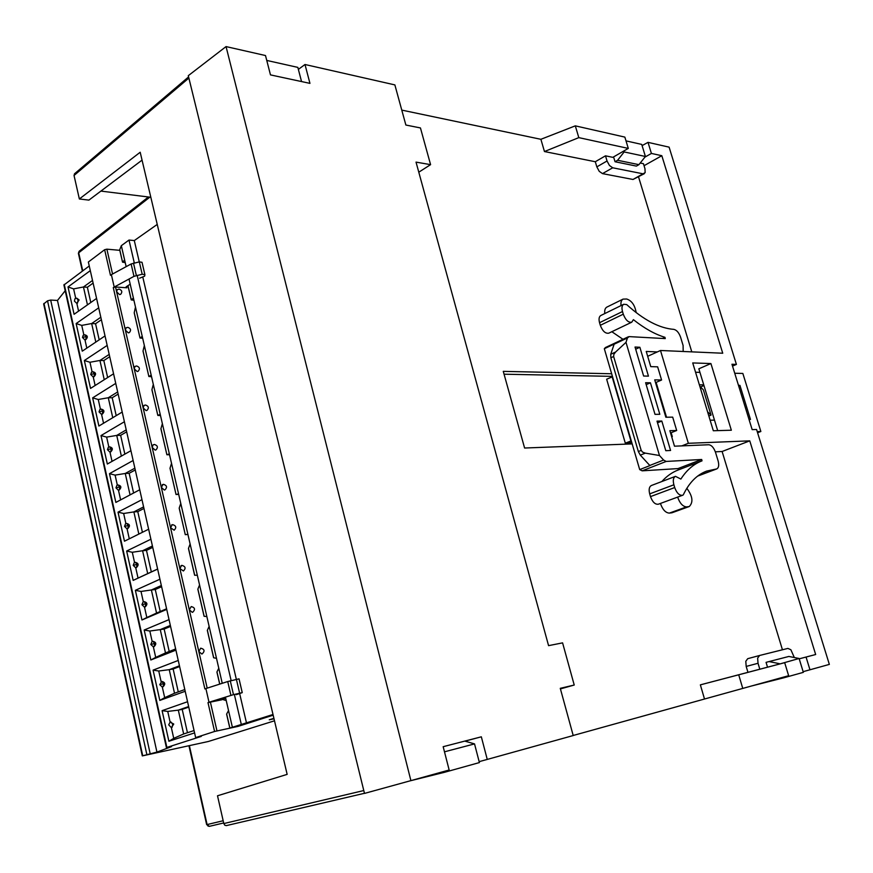 <?xml version="1.0" encoding="UTF-8"?>
<svg xmlns="http://www.w3.org/2000/svg" width="873" height="873" viewBox="0 0 873 873"><rect width="100%" height="100%" fill="white"/><g stroke="black" fill="none" stroke-linecap="round" stroke-linejoin="round"><path stroke-width="1.31" d="M640.215 163.022L643.434 163.688L644.961 168.696L645.158 172.614L633.001 179.467L644.329 173.672M612.704 167.791L609.452 165.477L607.041 160.992L596.837 166.874L599.238 171.337L602.501 173.618L612.704 167.791L643.117 173.825M759.816 669.209L700.364 684.858L704.511 699.022L788.646 675.702L784.685 662.683L759.816 669.209L758.037 663.284L757.633 658.144L759.565 655.492L787.904 648.41L790.883 649.752L794.321 657.533M747.714 658.679L759.532 655.503L747.714 658.679L745.793 661.308L746.186 666.426L758.037 663.284M226.052 46.585L188.284 75.678L364.488 793.415L410.899 780.626L226.052 46.585L265.501 55.545L270.477 74.892L309.948 83.372L304.993 64.504L394.869 84.899L405.869 125.035L420.448 127.938L430.585 164.648L418.789 172.188M410.899 780.626L449.159 770.008L443.168 746.699L481.329 736.812L487.254 759.423L479.157 761.649M430.585 164.648L416.028 162.116L548.571 645.649L562.583 642.866L574.227 685.032L560.27 688.328L573.212 735.546L487.254 759.423M642.091 145.616L648.006 142.354L651.411 153.441L661.821 155.71L644.045 165.706M651.411 153.441L644.907 157.129M661.821 155.71L722.735 353.227L660.49 350.488L647.69 356.304M638.545 176.903L691.787 351.863M671.141 432.735L672.308 436.62L671.708 436.86M660.49 350.488L688.35 443.298L681.846 445.874M656.125 382.396L666.525 417.239M688.35 443.298L749.765 440.854L722.113 451.494L782.448 649.774M715.347 451.821L722.113 451.494M749.765 440.854L815.666 654.521L799.199 658.831M677.634 497.097C679.838 503.339 682.817 506.602 686.582 506.886L689.266 506.526L672.057 512.746L669.351 513.106C665.575 512.855 662.596 509.625 660.425 503.448M604.782 313.56C604.422 310.231 605.12 308.082 606.866 307.1L623.06 299.112C621.336 300.083 620.648 302.244 621.03 305.594M632.172 443.899L524.597 448.024L503.274 371.363L611.657 373.764M633.001 179.467L602.501 173.618M596.837 166.874L595.299 161.734L605.491 155.82L607.041 160.992M401.776 110.107L540.889 139.298L544.457 151.542L595.299 161.734M704.511 699.022L573.201 735.481M747.943 672.308L746.186 666.426M717.682 430.618L698.847 368.799L710.917 363.55L731.345 430.225L713.328 430.749L692.726 362.939L710.917 363.55M815.666 654.521L806.052 657.053L809.969 669.787L829.35 664.397L756.575 429.494L752.166 429.625L731.956 364.259L736.408 364.412L732.523 366.093M504.07 374.201L612.42 376.372M648.006 142.354L669.1 147.144L736.408 364.412M689.266 506.526C693.468 502.215 692.66 496.137 686.822 488.302M636.177 312.621C634.9 305.223 631.746 300.683 626.705 299.013L623.06 299.112M574.227 685.032L560.433 688.906M809.969 669.787L803.138 671.664M544.457 151.542L578.81 137.628L575.307 125.854L540.889 139.298M575.307 125.854L624.861 137.105L628.298 148.41L612.824 157.347L605.491 155.82M298.359 69.393L304.993 64.504M481.329 736.812L464.971 741.144M742.77 688.448L738.711 674.807L700.364 684.858M784.685 662.683L738.711 674.807M799.21 658.842L806.052 657.053M578.81 137.628L628.298 148.41M74.62 173.727L74.041 175.473L188.874 78.068M79.378 251.129L78.439 253.454M209.356 826.349L207.97 826.022L207.097 824.57L209.324 826.349L223.674 822.966L209.356 826.349M363.79 790.545L223.815 823.566L224.808 825.236L226.336 825.618L364.456 793.295L226.336 825.618M223.815 823.566L217.508 795.783L287.152 774.373L140.193 152.251L79.356 198.979L74.041 175.473M142.059 160.13L88.904 200.113L79.356 198.979M150.833 197.287L100.897 191.089M623.857 150.974L624.151 151.935L645.42 156.485L641.72 144.405L626.006 140.88M613.861 157.86L615.039 161.745L636.373 166.099L638.916 164.659L645.42 156.485M615.039 161.745L617.604 160.283L624.151 151.935M301.545 81.571L297.846 67.396L266.756 60.433M444.106 771.405L444.346 772.343L479.397 762.576L474.53 743.905L444.477 751.817M409.928 780.899L444.346 772.343M474.53 743.905L464.796 741.101M783.474 677.142L783.692 677.83L803.346 672.352L799.101 658.482L779.502 664.047M752.362 685.785L783.692 677.83M799.101 658.482L788.854 656.452L769.048 661.57L766.068 662.356L767.411 666.808M779.393 663.666L769.048 661.57M617.604 160.283L638.916 164.659M605.567 347.53L604.323 348.72L614.177 344.082L610.729 354.285L610.86 357.788L638.349 451.548L640.313 455.139L649.916 465.593L639.702 469.598L642.168 470.831L666.186 461.435L663.6 460.049L659.475 455.51L625.996 342.347L627.436 337.96L629.171 336.618L665.259 338.593L664.964 337.316C654.892 334.272 644.372 328.379 633.405 319.66L631.746 322.202C628.385 322.737 625.559 320.064 623.278 314.182L622.493 311.541C621.521 307.809 621.936 305.386 623.726 304.273L626.683 304.579C643.641 319.976 659.366 328.237 673.847 329.372C676.706 330.038 678.954 332.668 680.602 337.251L683.101 345.49L683.177 351.481M659.475 455.51L645.343 453.131L642.572 452.127L641.197 450.403L638.349 451.548M610.86 357.788L613.632 356.5L613.85 354.34L615.607 352.015L625.996 342.347M757.589 432.757L760.852 431.491L742.847 373.448L734.739 373.251M639.702 469.598L631.288 440.865L625.308 443.168L606.648 379.209L612.53 376.743L604.323 348.72M738.656 385.91L739.933 385.375L750.474 419.444L749.034 419.476M700.539 386.979L703.944 385.528M656.005 384.218L656.671 384.229M699.371 384.818L703.747 384.873M655.547 382.647L661.581 380.006L654.717 379.886L665.859 417.239L672.69 417.141L676.684 430.487L669.864 430.673L674.491 446.19L708.745 444.75C711.571 445.11 713.83 447.663 715.533 452.4L718.108 460.9C719.21 465.123 718.763 467.797 716.744 468.921L706.661 471.093C696.916 474.748 689.124 482.671 683.275 494.882L682.566 495.286C679.38 495.668 676.75 493.092 674.698 487.549L673.88 484.788C672.767 480.346 673.301 477.531 675.484 476.342L680.864 479.07C686.669 470.067 693.719 463.989 702.012 460.857L701.685 459.482L666.186 461.435M738.482 385.353L739.933 385.375M714.485 420.131L710.131 420.219M661.581 380.006L657.642 366.835L650.767 366.638L646.238 351.448L657.325 351.928M631.746 322.202L608.765 333.18C605.371 333.748 602.545 331.118 600.308 325.313L599.544 322.704C598.594 319.016 599.031 316.615 600.842 315.491L623.726 304.273M682.566 495.286L658.351 504.212C655.143 504.616 652.524 502.084 650.494 496.606L649.698 493.878C648.617 489.502 649.185 486.708 651.389 485.508L675.484 476.342M678.463 469.892L677.961 468.594L701.685 459.482M661.854 481.525C666.721 476.112 672.199 472.26 678.277 469.958L702.012 460.857M622.984 339.302L611.842 331.718M630.884 440.876L612.115 376.743M631.288 440.865L612.53 376.743M625.308 443.168L631.768 442.48M699.939 372.367L695.552 372.258M670.933 434.285L671.599 434.263M757.229 431.6L760.852 431.491M670.551 432.975L676.684 430.487M650.44 382.8L659.802 414.293L655.012 414.359L645.616 382.723L650.44 382.8L646.195 384.655M639.865 347.268L648.453 376.132L643.63 376.034L635.031 347.039L639.865 347.268L635.664 349.2M661.81 421.037L670.573 450.479L665.793 450.697L657.02 421.124L661.81 421.037L657.522 422.816M677.961 468.594L642.168 470.831M613.632 356.5L641.197 450.403M658.231 389.467L657.576 389.456M665.412 415.755L666.077 415.744M708.854 416.006L711.059 415.101L703.376 389.871L699.797 386.226M707.588 411.838L711.059 415.101M157.238 224.416L134.3 240.566L128.997 240.053L121.325 245.684L119.732 249.689L122.536 262.162L125.232 262.631M122.58 262.075L124.643 260.078L121.325 245.684M126.159 266.658L124.643 260.078M133.918 300.268L131.223 299.886L133.405 298.042L129.008 279M140.051 337.938L142.244 336.411L135.479 307.067L134.235 312.676L139.996 338.004L142.681 338.288M134.366 313.254L134.235 312.676M135.479 307.067L133.405 298.042M148.923 376.459L151.193 375.172L144.351 345.522L143.041 350.935L148.868 376.514L151.542 376.7M143.172 351.481L143.041 350.935M144.351 345.522L142.244 336.411M157.882 415.384L160.217 414.348L153.31 384.382L151.946 389.587L157.827 415.428L160.49 415.515M153.31 384.382L151.193 375.172M166.95 454.724L169.351 453.927L162.367 423.656L160.938 428.654L166.885 454.746L169.537 454.735M162.367 423.656L160.217 414.348M176.095 494.467L178.583 493.943L171.523 463.345L170.028 468.124L176.03 494.489L178.681 494.38M171.523 463.345L169.351 453.927M185.349 534.647L187.902 534.374L180.776 503.448L179.216 508.021L185.283 534.658L187.913 534.44M180.776 503.448L178.583 493.943M194.701 575.252L197.331 575.252L190.118 543.988L188.503 548.342L194.69 575.22M190.118 543.988L187.902 534.374M204.151 616.294L206.857 616.567L199.568 584.965L197.887 589.089L204.14 616.229M199.568 584.965L197.331 575.252M213.699 657.773L216.493 658.329L209.127 626.388L207.37 630.284L213.678 657.675M209.127 626.388L206.857 616.567M222.244 683.297L218.785 668.26L216.962 671.915L219.767 684.094M218.785 668.26L216.493 658.329M273.009 714.496L229.817 728.071L273.151 715.096M274.024 718.785L269.277 719.799L273.915 718.326M223.204 699.022L223.324 699.579M223.357 699.71L226.227 700.55L228.54 710.589L226.653 714.005L229.883 728.027M246.481 722.92L239.693 693.751M236.332 679.292L142.845 277.276M139.265 261.889L134.3 240.566M241.21 724.023L234.346 694.428M231.138 680.602L137.181 275.333M134.311 262.959L128.997 240.053M226.227 700.55L225.43 697.091M232.294 726.882L228.54 710.589M170.115 722.091L168.707 724.852L171.359 727.645L173.749 724.033L170.115 722.091L167.747 711.43L162.094 710.655L187.553 701.728M162.313 687.062L163.033 686.811C165.619 684.159 165.215 682.359 161.832 681.409L163.677 683.646L159.737 684.661L162.313 687.062L164.681 697.658L159.814 700.408L185.207 691.285M161.832 681.409L159.737 684.661M153.375 646.904L154.084 646.642C156.66 644.001 156.256 642.222 152.895 641.306L154.717 643.477L150.8 644.481L153.375 646.904L155.71 657.391L150.843 659.988L175.92 650.123M152.895 641.306L152.055 641.502L150.8 644.481M144.514 607.161L145.224 606.899C147.777 604.269 147.395 602.501 144.045 601.617L145.846 603.723L141.95 604.716L144.514 607.161L146.828 617.538L141.961 619.983L166.732 609.398M144.045 601.617L143.128 601.846L141.95 604.716M135.752 567.832L136.45 567.559C139.003 564.929 138.611 563.194 135.293 562.332L137.072 564.384L133.198 565.355L135.752 567.832L138.043 578.101L133.165 580.392L157.631 569.098M135.293 562.332L134.289 562.594L133.198 565.355M127.076 528.896L127.774 528.623C130.306 526.004 129.924 524.28 126.629 523.451L128.386 525.437L124.523 526.408L127.076 528.896L129.291 538.816M126.629 523.451L125.537 523.745L124.523 526.408M118.499 490.353L119.186 490.08C121.707 487.461 121.325 485.759 118.051 484.962L119.787 486.883L115.945 487.843L118.499 490.353L120.627 499.891M118.051 484.962L116.895 485.29L115.945 487.843M107.455 449.682L111.275 448.733L109.594 446.856L108.328 447.227L107.455 449.682L109.998 452.203L110.685 451.93C113.163 449.388 112.824 447.696 109.692 446.856M99.053 411.892L102.85 410.954L101.224 409.131L99.86 409.535L99.053 411.892L101.584 414.446L102.272 414.162C104.716 411.663 104.411 409.983 101.344 409.131M90.727 374.484L94.513 373.557L92.953 371.789L91.469 372.225L90.727 374.484L93.258 377.049L93.935 376.776C96.357 374.31 96.074 372.651 93.084 371.789M82.488 337.458L86.252 336.541L84.746 334.817L83.175 335.276L82.488 337.458L85.008 340.034L85.685 339.761C88.075 337.327 87.813 335.679 84.899 334.817M75.744 298.424L74.969 298.697L74.434 301.152L76.846 303.389L79.105 299.941L76.802 298.217M225.681 698.193L221.709 699.808L207.992 702.612L209.007 702.252L205.886 688.557L204.871 688.917L113.283 287.566L133.984 276.348L142.19 274.242L144.885 274.635L144.634 276.163L139.582 278.203M130.208 284.205L126.29 286.715L125.876 287.272L126.923 287.784L115.531 287.021L113.283 287.566M201.816 654.008L202.176 653.91C205.046 651.083 204.555 649.174 200.703 648.181L198.826 651.498L201.816 654.008M192.278 612.344L192.737 612.224C195.487 609.452 194.985 607.564 191.231 606.56L189.288 609.801L192.278 612.344M181.562 565.486L179.871 568.552L183.395 570.986C186.014 568.334 185.545 566.468 181.988 565.388M172.243 524.771L170.541 527.75L174.153 530.195C176.652 527.587 176.182 525.742 172.734 524.651M163.022 484.493L161.319 487.385L164.288 490.015L165.008 489.829C167.387 487.287 166.918 485.453 163.578 484.362M153.899 444.641L153.091 444.859L152.186 447.445L155.154 450.108L155.951 449.901C158.22 447.402 157.751 445.601 154.521 444.488M144.874 405.203L143.99 405.432L143.161 407.92L146.118 410.616L146.991 410.386C149.163 407.942 148.683 406.152 145.562 405.039M135.948 366.18L134.988 366.431L134.224 368.843L137.17 371.538L138.12 371.287C140.193 368.886 139.713 367.129 136.679 366.005M134.213 368.788L125.385 330.136L134.213 368.788M118.368 289.345L117.277 289.618L116.622 291.811L119.568 294.594L120.638 294.321C122.526 292.008 122.045 290.283 119.197 289.138M127.109 327.561L126.083 327.822L125.385 330.136L128.32 332.864L129.335 332.602C131.31 330.245 130.83 328.51 127.895 327.375M115.531 287.021L125.385 330.136M144.831 274.46L142.015 262.282L139.309 261.878L131.114 263.973L111.373 274.657L114.177 286.922M111.373 274.657L110.478 275.301L104.64 249.711L88.359 262.02L195.65 737.598L214.583 731.476L237.991 726.412L273.173 715.173M112.552 274.013L106.877 249.165L104.64 249.711M106.877 249.165L119.808 250.333M65.191 290.753L57.476 300.454L50.678 300.061L47.535 300.825L43.672 304M89.253 265.981L63.915 285.002M209.007 702.252L233.484 694.646L242.247 692.638L236.234 694.679M242.247 692.616L239.038 678.845L227.733 681.54L205.886 688.557M64.253 284.391L166.874 747.441L201.292 736.397L195.65 737.598M166.874 747.441L171.534 746.611L156.933 752.09L142.299 755.909L208.331 741.493L274.504 720.803M93.116 283.103L87.365 287.25L90.792 302.516M92.516 280.451L83.459 286.988L87.365 287.25M87.464 304.863L83.459 286.988L73.616 288.887L68.007 286.955L90.301 270.641M75.722 298.326L73.616 288.887M78.57 311.126L76.846 303.389M68.007 286.955L74.085 314.291L96.576 298.435M95.812 342.096L91.654 323.545L81.746 325.389L83.873 334.948M85.008 340.034L86.809 348.12M100.821 317.237L91.654 323.545L95.561 323.719L99.184 339.837M101.377 319.725L95.561 323.719M81.746 325.389L76.137 323.556L98.693 307.842M76.137 323.556L82.269 351.164L105.033 335.919M104.247 379.711L99.926 360.462L89.963 362.262L92.112 371.92M93.258 377.049L95.135 385.495M109.201 354.405L99.926 360.462L103.832 360.549L107.652 377.551M109.725 356.719L103.832 360.549M89.963 362.262L84.343 360.516L107.172 345.424M84.343 360.516L90.541 388.409L113.577 373.786M112.759 417.709L108.285 397.75L98.256 399.496L100.439 409.273M101.584 414.446L103.549 423.241M117.669 391.944L108.285 397.75L112.191 397.761L116.207 415.635M118.15 394.083L112.191 397.761M98.256 399.496L92.636 397.859L115.738 383.389M92.636 397.859L98.889 426.035L122.209 412.045M121.369 456.099L116.731 435.42L106.637 437.111L108.841 446.998M109.998 452.203L112.039 461.37M126.225 429.876L116.731 435.42L120.638 435.332L124.861 454.124M126.672 431.819L120.638 435.332M106.637 437.111L101.006 435.572L124.392 421.746M101.006 435.572L107.335 464.032L130.928 450.697M130.055 494.882L125.254 473.472L115.105 475.108L117.331 485.104M134.868 468.179L125.254 473.472L129.16 473.297L133.591 493.016M135.271 469.947L129.16 473.297M115.105 475.108L109.474 473.668L133.132 460.497M109.474 473.668L115.858 502.422L139.735 489.753M138.84 534.08L133.875 511.905L123.65 513.488L125.898 523.593M143.598 506.886L133.875 511.905L137.781 511.643L142.419 532.301M143.958 508.468L137.781 511.643M123.65 513.488L118.019 512.156L141.972 499.662M118.019 512.156L124.468 541.205L148.639 529.213M138.043 578.101L147.701 573.605L142.583 550.743L132.292 552.271L134.562 562.485M152.426 545.996L142.583 550.743L146.478 550.383L151.324 571.924M152.731 547.371L146.478 550.383M132.292 552.271L126.65 551.038L150.898 539.219M126.65 551.038L133.165 580.392M147.701 573.605L157.62 569.021M146.828 617.538L156.551 613.075L151.378 589.973L141.011 591.447L143.314 601.77M161.341 585.51L151.378 589.973L155.274 589.515L160.217 611.504M161.603 586.689L155.274 589.515M141.011 591.447L135.37 590.323L159.923 579.214M135.37 590.323L141.961 619.983M156.551 613.075L166.59 608.776M155.71 657.391L165.488 652.949L160.261 629.608L149.829 631.026L152.153 641.459M170.344 625.439L160.261 629.608L164.157 629.062L169.198 651.487M170.562 626.41L164.157 629.062M149.829 631.026L144.187 630.022L169.035 619.612M144.187 630.022L150.843 659.988M165.488 652.949L175.648 648.945M164.681 697.658L174.524 693.249L169.242 669.667L158.744 671.01L161.09 681.562M179.445 665.783L169.242 669.667L173.138 669.013L178.278 691.896M179.62 666.546L173.138 669.013M158.744 671.01L153.091 670.126L178.245 660.457M153.091 670.126L159.814 700.408M174.524 693.249L184.803 689.539M188.775 707.108L182.206 709.378L187.455 732.72M171.359 727.645L173.738 738.351L168.893 741.253L162.094 710.655M173.738 738.351L183.657 733.964L178.31 710.131L167.747 711.43M188.644 706.552L178.31 710.131L182.206 709.378M183.657 733.964L194.068 730.559M168.893 741.253L194.592 732.894M57.476 300.454L156.933 752.09M671.304 512.909L688.524 506.689M669.351 513.106L686.582 506.886M223.172 820.74L207.097 824.57L189.365 745.607M82.739 270.772L78.701 252.81L149.818 197.167M663.6 460.049L649.796 465.462M640.313 455.139L645.343 453.131M615.607 352.015L610.729 354.285M614.134 344.213L627.436 337.96M599.544 322.704L622.493 311.541M600.308 325.313L623.278 314.182M650.494 496.606L674.698 487.549M649.698 493.878L673.88 484.788M662.52 338.44L664.964 337.316M697.887 475.916L716.144 469.052M128.004 285.613L131.277 299.81M170.857 721.938L172.723 724.241L172.079 727.384M163.677 683.646L163.033 686.811M154.717 643.477L154.084 646.642M145.846 603.723L145.224 606.899M137.072 564.384L136.45 567.559M128.386 525.437L127.774 528.623M119.787 486.883L119.186 490.08M111.275 448.733L110.685 451.93M102.85 410.954L102.272 414.162M94.513 373.557L93.935 376.776M86.252 336.541L85.685 339.761M76.508 298.217L78.079 299.886L77.522 303.106M142.19 274.242L139.309 261.878M133.493 263.133L136.363 275.519M133.984 276.348L131.114 263.973M126.629 286.497L126.923 287.784M239.027 678.867L242.225 692.605M239.595 693.097L236.387 679.281M230.276 680.82L233.484 694.646M230.93 695.366L227.733 681.54M214.583 731.476L207.992 702.612M216.962 730.865L210.36 701.99M134.224 368.843L189.277 609.736M189.31 609.867L198.804 651.422M198.837 651.564L207.196 688.131M50.678 300.061L150.134 753.563M47.535 300.825L146.817 754.425M43.977 303.433L142.725 755.734M74.456 173.847L188.59 76.911M148.41 196.992L79.127 251.271L78.384 253.301L82.368 271.045M206.661 824.679L188.928 745.706M697.647 476.101L716.744 468.921M628.407 336.749L605.262 347.629M226.609 714.136L229.817 728.071M216.919 672.057L219.701 684.116M223.139 699.044L223.281 699.666M207.338 630.437L213.623 657.751M197.855 589.253L204.075 616.273M188.47 548.517L194.624 575.242M179.194 508.206L185.283 534.658M170.006 468.321L176.03 494.489M160.916 428.85L166.885 454.746M151.924 389.805L157.827 415.428M143.03 351.153L148.868 376.514M134.224 312.905L139.996 338.004M127.949 285.657L131.223 299.886M119.699 249.853L122.536 262.162M134.988 562.376L134.289 562.594M126.465 523.462L125.537 523.745M118.019 484.962L116.895 485.29M109.594 446.856L108.328 447.227M101.224 409.131L99.86 409.535M92.953 371.789L91.469 372.225M84.746 334.817L83.175 335.276M76.191 298.228L74.969 298.697M118.99 289.127L117.277 289.618M127.698 327.364L126.083 327.822M136.494 365.994L134.988 366.431M145.376 405.039L143.99 405.432M154.357 444.488L153.091 444.859M163.426 484.362L162.291 484.69M172.603 524.662L171.588 524.946M181.868 565.398L180.995 565.639M144.863 274.515L142.015 262.282M63.893 284.904L166.416 747.626M43.65 303.913L142.299 755.909"/></g></svg>
